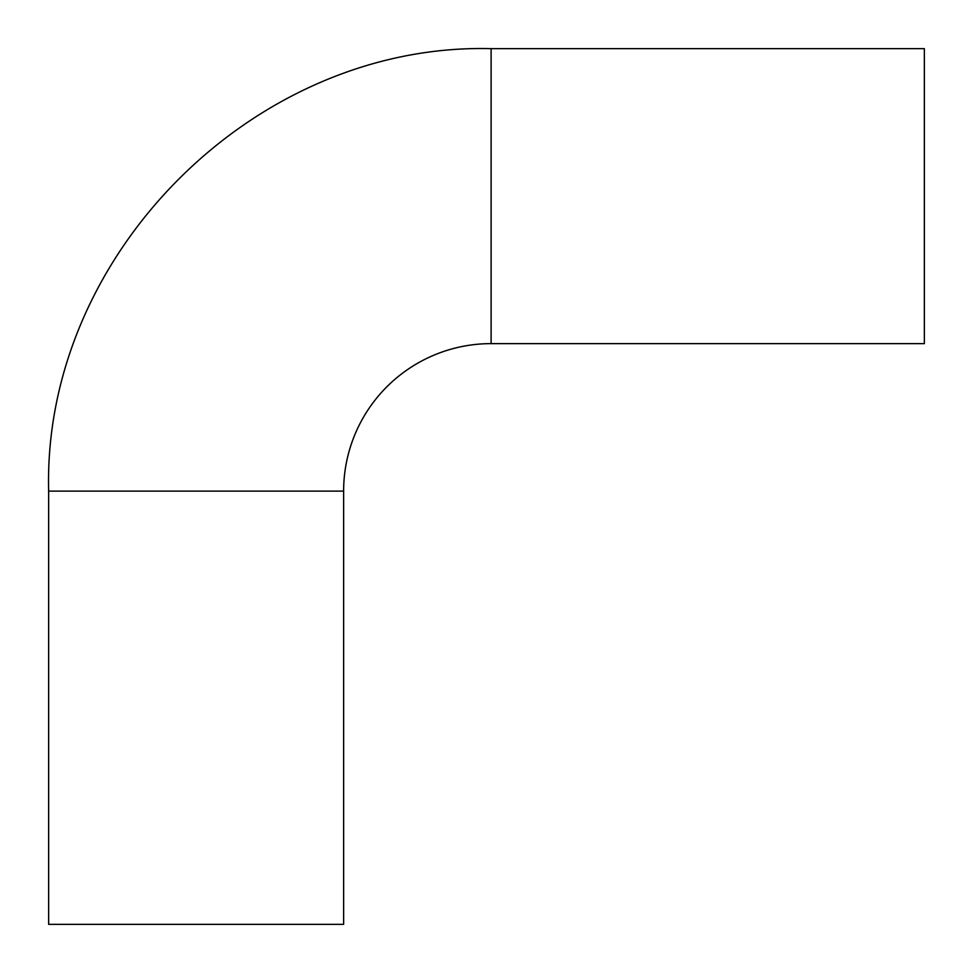 <?xml version="1.0" encoding="UTF-8"?>
<svg xmlns="http://www.w3.org/2000/svg" width="973" height="973" viewBox="0 0 973 973"><rect width="100%" height="100%" fill="white"/><g stroke="black" fill="none" stroke-linecap="round" stroke-linejoin="round"><path stroke-width="1.46" d="M491.11 343.627L491.11 48.65L924.35 48.65L924.35 343.627L491.11 343.627A147.482 147.482 0 0 0 343.627 491.11L343.627 924.35L48.65 924.35L48.65 491.11L343.627 491.11M491.11 48.65C254.707 42.557 42.569 254.646 48.65 491.11"/></g></svg>
